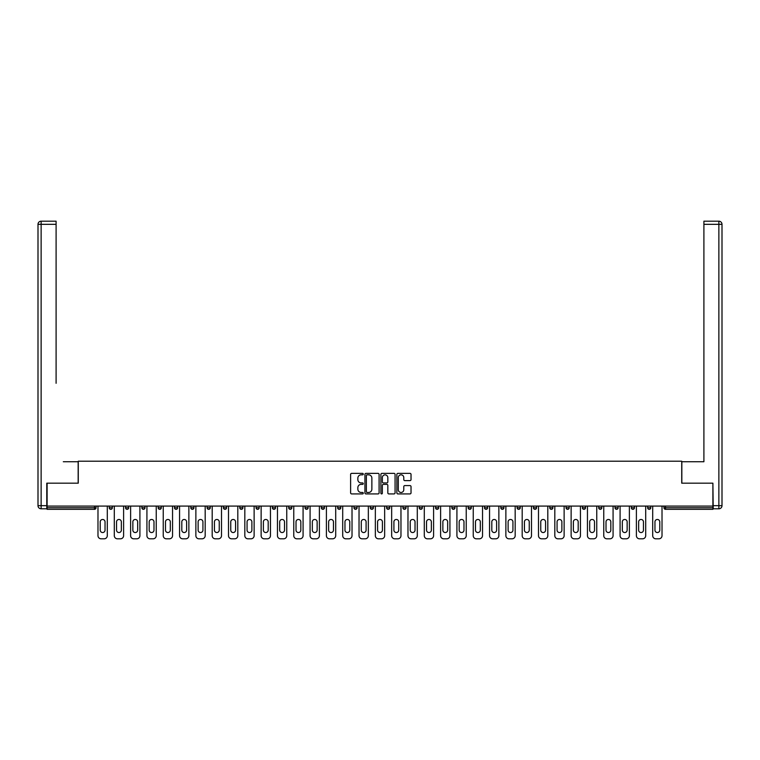 <?xml version="1.0" encoding="UTF-8"?>
<svg xmlns="http://www.w3.org/2000/svg" width="760" height="760" viewBox="0 0 760 760"><rect width="100%" height="100%" fill="white"/><g stroke="black" fill="none" stroke-linecap="round" stroke-linejoin="round"><path stroke-width="1.14" d="M363.27 474.097A0.722 0.722 0 0 0 362.548 473.375L351.642 473.375A1.026 1.026 0 0 0 350.616 474.411L350.616 492.889A1.026 1.026 0 0 0 351.642 493.914L362.548 493.914A0.722 0.722 0 0 0 363.27 493.192A0.722 0.722 0 0 0 362.548 492.47L361.133 492.47A3.287 3.287 0 0 1 357.856 489.193L357.856 487.654A3.287 3.287 0 0 1 361.133 484.367L362.548 484.367A0.722 0.722 0 0 0 363.27 483.645A0.722 0.722 0 0 0 362.548 482.923L361.133 482.923A3.287 3.287 0 0 1 357.856 479.645L357.856 478.106A3.287 3.287 0 0 1 361.133 474.82L362.548 474.82A0.722 0.722 0 0 0 363.27 474.097M410.001 480.615A1.026 1.026 0 0 0 411.027 479.588L411.027 474.411A1.026 1.026 0 0 0 410.001 473.375L397.888 473.375A1.026 1.026 0 0 0 396.862 474.411L396.862 492.889A1.026 1.026 0 0 0 397.888 493.914L410.001 493.914A1.026 1.026 0 0 0 411.027 492.889L411.027 486.618A1.026 1.026 0 0 0 410.001 485.592L404.814 485.592A1.026 1.026 0 0 0 403.788 486.618L403.788 489.725A2.745 2.745 0 0 1 401.042 492.47A2.745 2.745 0 0 1 398.297 489.725L398.297 477.565A2.745 2.745 0 0 1 401.042 474.82A2.745 2.745 0 0 1 403.788 477.565L403.788 479.588A1.026 1.026 0 0 0 404.814 480.615L410.001 480.615M49.4 221.189L41.135 221.189L56.097 221.189L49.4 221.189L56.097 221.189L56.097 224.323L41.135 224.323L41.135 505.666L46.787 505.666L46.787 483.18L78.27 483.18L78.27 461.215L681.73 461.215L681.73 483.18L712.899 483.18L712.899 506.084L47.101 506.084L47.101 507.756L94.477 507.756L94.477 506.084M47.101 483.18L47.101 506.084M379.097 474.411A1.026 1.026 0 0 0 378.072 473.375L365.959 473.375A1.026 1.026 0 0 0 364.933 474.411L364.933 492.889A1.026 1.026 0 0 0 365.959 493.914L378.072 493.914A1.026 1.026 0 0 0 379.097 492.889L379.097 474.411M381.928 473.375L394.041 473.375A1.026 1.026 0 0 1 395.067 474.411L395.067 492.889A1.026 1.026 0 0 1 394.041 493.914L388.854 493.914A1.026 1.026 0 0 1 387.828 492.889L387.828 485.393A1.026 1.026 0 0 0 386.802 484.367L383.363 484.367A1.026 1.026 0 0 0 382.337 485.393L382.337 493.192A0.722 0.722 0 0 1 381.615 493.914A0.722 0.722 0 0 1 380.902 493.192L380.902 474.411A1.026 1.026 0 0 1 381.928 473.375M96.045 506.084L96.045 507.756A1.567 1.567 0 0 1 94.477 509.323L47.101 509.323L47.101 507.756M712.899 506.084L712.899 509.323L665.522 509.323A1.567 1.567 0 0 1 663.955 507.756L663.955 506.084M109.221 507.756A1.567 1.567 0 0 0 110.789 509.323A1.567 1.567 0 0 0 112.366 507.756L112.366 506.084L112.366 507.756L109.221 507.756A1.567 1.567 0 0 0 110.789 509.323A1.567 1.567 0 0 1 109.221 507.756L109.221 506.084M94.477 509.323A1.567 1.567 0 0 0 96.045 507.756A1.567 1.567 0 0 1 94.477 509.323L94.477 507.756L96.045 507.756M125.543 506.084L125.543 507.756L125.543 506.084M128.677 506.084L128.677 507.756L128.677 506.084M141.854 507.756A1.567 1.567 0 0 0 143.421 509.323A1.567 1.567 0 0 0 144.989 507.756A1.567 1.567 0 0 1 143.421 509.323A1.567 1.567 0 0 0 144.989 507.756L144.989 506.084L144.989 507.756L141.854 507.756A1.567 1.567 0 0 0 143.421 509.323A1.567 1.567 0 0 1 141.854 507.756L141.854 506.084M158.175 506.084L158.175 507.756L158.175 506.084M161.31 506.084L161.31 507.756A1.567 1.567 0 0 1 159.743 509.323A1.567 1.567 0 0 1 158.175 507.756A1.567 1.567 0 0 0 159.743 509.323A1.567 1.567 0 0 0 161.31 507.756A1.567 1.567 0 0 1 159.743 509.323A1.567 1.567 0 0 1 158.175 507.756L161.31 507.756M174.486 507.756A1.567 1.567 0 0 0 176.054 509.323A1.567 1.567 0 0 0 177.621 507.756A1.567 1.567 0 0 1 176.054 509.323A1.567 1.567 0 0 0 177.621 507.756L177.621 506.084L177.621 507.756L174.486 507.756A1.567 1.567 0 0 0 176.054 509.323A1.567 1.567 0 0 1 174.486 507.756L174.486 506.084M193.942 506.084L193.942 507.756A1.567 1.567 0 0 1 192.375 509.323A1.567 1.567 0 0 1 190.798 507.756L190.798 506.084M208.686 509.323A1.567 1.567 0 0 0 210.254 507.756L210.254 506.084L210.254 507.756A1.567 1.567 0 0 1 208.686 509.323A1.567 1.567 0 0 1 207.119 507.756L207.119 506.084M226.575 506.084L226.575 507.756A1.567 1.567 0 0 1 224.998 509.323A1.567 1.567 0 0 1 223.43 507.756L223.43 506.084M242.886 506.084L242.886 507.756A1.567 1.567 0 0 1 241.319 509.323A1.567 1.567 0 0 1 239.751 507.756L239.751 506.084M256.063 506.084L256.063 507.756L256.063 506.084M259.198 506.084L259.198 507.756L259.198 506.084M275.519 506.084L275.519 507.756A1.567 1.567 0 0 1 273.952 509.323A1.567 1.567 0 0 1 272.384 507.756L272.384 506.084M288.695 506.084L288.695 507.756L288.695 506.084M291.83 506.084L291.83 507.756A1.567 1.567 0 0 1 290.263 509.323A1.567 1.567 0 0 1 288.695 507.756L291.83 507.756A1.567 1.567 0 0 1 290.263 509.323M308.151 506.084L308.151 507.756L305.007 507.756A1.567 1.567 0 0 0 306.584 509.323A1.567 1.567 0 0 1 305.007 507.756L305.007 506.084M324.463 506.084L324.463 507.756A1.567 1.567 0 0 1 322.895 509.323A1.567 1.567 0 0 1 321.328 507.756L321.328 506.084M340.784 506.084L340.784 507.756A1.567 1.567 0 0 1 339.207 509.323A1.567 1.567 0 0 1 337.639 507.756L337.639 506.084M353.96 506.084L353.96 507.756L353.96 506.084M357.095 506.084L357.095 507.756A1.567 1.567 0 0 1 355.528 509.323A1.567 1.567 0 0 1 353.96 507.756L357.095 507.756A1.567 1.567 0 0 1 355.528 509.323M371.839 509.323A1.567 1.567 0 0 0 373.407 507.756L373.407 506.084L373.407 507.756A1.567 1.567 0 0 1 371.839 509.323A1.567 1.567 0 0 1 370.272 507.756L370.272 506.084M389.728 506.084L389.728 507.756A1.567 1.567 0 0 1 388.16 509.323A1.567 1.567 0 0 1 386.593 507.756L386.593 506.084M406.04 506.084L406.04 507.756A1.567 1.567 0 0 1 404.472 509.323A1.567 1.567 0 0 1 402.904 507.756L402.904 506.084M419.216 506.084L419.216 507.756L419.216 506.084M422.36 506.084L422.36 507.756A1.567 1.567 0 0 1 420.793 509.323A1.567 1.567 0 0 1 419.216 507.756L422.36 507.756A1.567 1.567 0 0 1 420.793 509.323M435.537 506.084L435.537 507.756L435.537 506.084M438.672 506.084L438.672 507.756A1.567 1.567 0 0 1 437.104 509.323A1.567 1.567 0 0 1 435.537 507.756L438.672 507.756A1.567 1.567 0 0 1 437.104 509.323M451.849 506.084L451.849 507.756L451.849 506.084M454.993 506.084L454.993 507.756L454.993 506.084M468.169 506.084L468.169 507.756L468.169 506.084M471.305 506.084L471.305 507.756L471.305 506.084M487.616 506.084L487.616 507.756A1.567 1.567 0 0 1 486.048 509.323A1.567 1.567 0 0 1 484.481 507.756L484.481 506.084M503.937 506.084L503.937 507.756L500.802 507.756A1.567 1.567 0 0 0 502.369 509.323A1.567 1.567 0 0 1 500.802 507.756L500.802 506.084M520.248 506.084L520.248 507.756A1.567 1.567 0 0 1 518.681 509.323A1.567 1.567 0 0 1 517.114 507.756L517.114 506.084M533.425 506.084L533.425 507.756L533.425 506.084M536.569 506.084L536.569 507.756L536.569 506.084M552.881 506.084L552.881 507.756A1.567 1.567 0 0 1 551.313 509.323A1.567 1.567 0 0 1 549.746 507.756L549.746 506.084M569.202 506.084L569.202 507.756L566.058 507.756A1.567 1.567 0 0 0 567.625 509.323A1.567 1.567 0 0 1 566.058 507.756L566.058 506.084M585.514 506.084L585.514 507.756A1.567 1.567 0 0 1 583.946 509.323A1.567 1.567 0 0 1 582.378 507.756L582.378 506.084M601.825 506.084L601.825 507.756L598.69 507.756A1.567 1.567 0 0 0 600.258 509.323A1.567 1.567 0 0 1 598.69 507.756L598.69 506.084M618.146 506.084L618.146 507.756A1.567 1.567 0 0 1 616.578 509.323A1.567 1.567 0 0 1 615.011 507.756L615.011 506.084M634.457 506.084L634.457 507.756L631.322 507.756A1.567 1.567 0 0 0 632.89 509.323A1.567 1.567 0 0 1 631.322 507.756L631.322 506.084M650.778 506.084L650.778 507.756A1.567 1.567 0 0 1 649.211 509.323A1.567 1.567 0 0 1 647.634 507.756L647.634 506.084M127.11 509.323A1.567 1.567 0 0 1 125.543 507.756L128.677 507.756A1.567 1.567 0 0 1 127.11 509.323A1.567 1.567 0 0 0 128.677 507.756A1.567 1.567 0 0 1 127.11 509.323M257.63 509.323A1.567 1.567 0 0 1 256.063 507.756L259.198 507.756A1.567 1.567 0 0 1 257.63 509.323A1.567 1.567 0 0 0 259.198 507.756M306.584 509.323A1.567 1.567 0 0 0 308.151 507.756A1.567 1.567 0 0 1 306.584 509.323A1.567 1.567 0 0 1 305.007 507.756M453.416 509.323A1.567 1.567 0 0 1 451.849 507.756A1.567 1.567 0 0 0 453.416 509.323A1.567 1.567 0 0 0 454.993 507.756A1.567 1.567 0 0 1 453.416 509.323A1.567 1.567 0 0 1 451.849 507.756L454.993 507.756M469.737 509.323A1.567 1.567 0 0 1 468.169 507.756A1.567 1.567 0 0 0 469.737 509.323A1.567 1.567 0 0 0 471.305 507.756A1.567 1.567 0 0 1 469.737 509.323A1.567 1.567 0 0 1 468.169 507.756L471.305 507.756A1.567 1.567 0 0 1 469.737 509.323M503.937 507.756A1.567 1.567 0 0 1 502.369 509.323A1.567 1.567 0 0 0 503.937 507.756A1.567 1.567 0 0 1 502.369 509.323A1.567 1.567 0 0 1 500.802 507.756M535.002 509.323A1.567 1.567 0 0 1 533.425 507.756A1.567 1.567 0 0 0 535.002 509.323A1.567 1.567 0 0 0 536.569 507.756A1.567 1.567 0 0 1 535.002 509.323A1.567 1.567 0 0 1 533.425 507.756L536.569 507.756M567.625 509.323A1.567 1.567 0 0 0 569.202 507.756A1.567 1.567 0 0 1 567.625 509.323A1.567 1.567 0 0 1 566.058 507.756M601.825 507.756A1.567 1.567 0 0 1 600.258 509.323A1.567 1.567 0 0 0 601.825 507.756A1.567 1.567 0 0 1 600.258 509.323A1.567 1.567 0 0 1 598.69 507.756M632.89 509.323A1.567 1.567 0 0 0 634.457 507.756A1.567 1.567 0 0 1 632.89 509.323A1.567 1.567 0 0 1 631.322 507.756M649.211 509.323A1.567 1.567 0 0 0 650.778 507.756A1.567 1.567 0 0 1 649.211 509.323M665.522 506.084L665.522 509.323A1.567 1.567 0 0 1 663.955 507.756L712.899 507.756M367.089 474.82A0.722 0.722 0 0 0 366.367 475.532L366.367 491.758A0.722 0.722 0 0 0 367.089 492.47L368.581 492.47A3.287 3.287 0 0 0 371.868 489.193L371.868 478.106A3.287 3.287 0 0 0 368.581 474.82L367.089 474.82M387.828 477.612A2.745 2.745 0 0 0 385.082 474.867A2.745 2.745 0 0 0 382.337 477.612L382.337 481.897A1.026 1.026 0 0 0 383.363 482.923L386.802 482.923A1.026 1.026 0 0 0 387.828 481.897L387.828 477.612M105.041 521.873A2.403 2.403 0 0 0 102.638 519.469A2.403 2.403 0 0 0 100.225 521.873A2.403 2.403 0 0 1 102.638 519.469A2.403 2.403 0 0 1 105.041 521.873L105.041 530.138A2.403 2.403 0 0 1 102.638 532.542A2.403 2.403 0 0 1 100.225 530.138A2.403 2.403 0 0 0 102.638 532.542A2.403 2.403 0 0 0 105.041 530.138M97.983 506.084L97.983 535.677L97.983 506.084M101.118 538.811L104.148 538.811L101.118 538.811A3.135 3.135 0 0 1 97.983 535.677M107.293 506.084L107.293 535.677L107.293 506.084M100.225 530.138L100.225 521.873M104.148 538.811A3.135 3.135 0 0 0 107.293 535.677M78.166 483.18L78.166 461.738L63.308 461.738M56.097 224.323L56.097 383.296M46.787 505.666L46.787 508.801L41.135 508.801A3.135 3.135 0 0 1 38 505.666L38 224.323A3.135 3.135 0 0 1 41.135 221.189A3.135 3.135 0 0 0 38 224.323A3.135 3.135 0 0 1 41.135 221.189A3.135 3.135 0 0 0 38 224.323L41.135 224.323L41.135 221.189M696.692 461.738L703.903 461.738L703.903 221.189L718.865 221.189L703.903 221.189M681.834 483.18L681.834 461.738L703.903 461.738L703.903 383.296M713.212 505.666L718.865 505.666L718.865 224.323L722 224.323A3.135 3.135 0 0 0 718.865 221.189A3.135 3.135 0 0 1 722 224.323L722 505.666A3.135 3.135 0 0 1 718.865 508.801L713.212 508.801L712.899 483.18M121.353 521.873A2.403 2.403 0 0 0 118.949 519.469A2.403 2.403 0 0 0 116.546 521.873A2.403 2.403 0 0 1 118.949 519.469A2.403 2.403 0 0 1 121.353 521.873L121.353 530.138A2.403 2.403 0 0 1 118.949 532.542A2.403 2.403 0 0 1 116.546 530.138A2.403 2.403 0 0 0 118.949 532.542A2.403 2.403 0 0 0 121.353 530.138M114.294 506.084L114.294 535.677L114.294 506.084M117.429 538.811L120.469 538.811L117.429 538.811A3.135 3.135 0 0 1 114.294 535.677M123.605 506.084L123.605 535.677L123.605 506.084M137.674 521.873A2.403 2.403 0 0 0 135.27 519.469A2.403 2.403 0 0 0 132.857 521.873A2.403 2.403 0 0 1 135.27 519.469A2.403 2.403 0 0 1 137.674 521.873L137.674 530.138A2.403 2.403 0 0 1 135.27 532.542A2.403 2.403 0 0 1 132.857 530.138A2.403 2.403 0 0 0 135.27 532.542A2.403 2.403 0 0 0 137.674 530.138M130.615 506.084L130.615 535.677L130.615 506.084M133.75 538.811L136.781 538.811L133.75 538.811A3.135 3.135 0 0 1 130.615 535.677M139.916 506.084L139.916 535.677L139.916 506.084M153.986 521.873A2.403 2.403 0 0 0 151.582 519.469A2.403 2.403 0 0 0 149.178 521.873A2.403 2.403 0 0 1 151.582 519.469A2.403 2.403 0 0 1 153.986 521.873L153.986 530.138A2.403 2.403 0 0 1 151.582 532.542A2.403 2.403 0 0 1 149.178 530.138A2.403 2.403 0 0 0 151.582 532.542A2.403 2.403 0 0 0 153.986 530.138M146.927 506.084L146.927 535.677L146.927 506.084M150.062 538.811L153.102 538.811L150.062 538.811A3.135 3.135 0 0 1 146.927 535.677M156.237 506.084L156.237 535.677L156.237 506.084M170.306 521.873A2.403 2.403 0 0 0 167.893 519.469A2.403 2.403 0 0 0 165.49 521.873A2.403 2.403 0 0 1 167.893 519.469A2.403 2.403 0 0 1 170.306 521.873L170.306 530.138A2.403 2.403 0 0 1 167.893 532.542A2.403 2.403 0 0 1 165.49 530.138A2.403 2.403 0 0 0 167.893 532.542A2.403 2.403 0 0 0 170.306 530.138M163.239 506.084L163.239 535.677L163.239 506.084M166.383 538.811L169.413 538.811L166.383 538.811A3.135 3.135 0 0 1 163.239 535.677M172.548 506.084L172.548 535.677L172.548 506.084M186.618 521.873A2.403 2.403 0 0 0 184.214 519.469A2.403 2.403 0 0 0 181.811 521.873A2.403 2.403 0 0 1 184.214 519.469A2.403 2.403 0 0 1 186.618 521.873L186.618 530.138A2.403 2.403 0 0 1 184.214 532.542A2.403 2.403 0 0 1 181.811 530.138A2.403 2.403 0 0 0 184.214 532.542A2.403 2.403 0 0 0 186.618 530.138M179.559 506.084L179.559 535.677L179.559 506.084M182.695 538.811L185.725 538.811L182.695 538.811A3.135 3.135 0 0 1 179.559 535.677M188.869 506.084L188.869 535.677L188.869 506.084M116.546 530.138L116.546 521.873M120.469 538.811A3.135 3.135 0 0 0 123.605 535.677M132.857 530.138L132.857 521.873M136.781 538.811A3.135 3.135 0 0 0 139.916 535.677M149.178 530.138L149.178 521.873M153.102 538.811A3.135 3.135 0 0 0 156.237 535.677M165.49 530.138L165.49 521.873M169.413 538.811A3.135 3.135 0 0 0 172.548 535.677M181.811 530.138L181.811 521.873M185.725 538.811A3.135 3.135 0 0 0 188.869 535.677M202.929 521.873A2.403 2.403 0 0 0 200.526 519.469A2.403 2.403 0 0 0 198.123 521.873A2.403 2.403 0 0 1 200.526 519.469A2.403 2.403 0 0 1 202.929 521.873L202.929 530.138A2.403 2.403 0 0 1 200.526 532.542A2.403 2.403 0 0 1 198.123 530.138A2.403 2.403 0 0 0 200.526 532.542A2.403 2.403 0 0 0 202.929 530.138M195.871 506.084L195.871 535.677L195.871 506.084M199.016 538.811L202.046 538.811L199.016 538.811A3.135 3.135 0 0 1 195.871 535.677M205.181 506.084L205.181 535.677L205.181 506.084M198.123 530.138L198.123 521.873M202.046 538.811A3.135 3.135 0 0 0 205.181 535.677M219.25 521.873A2.403 2.403 0 0 0 216.847 519.469A2.403 2.403 0 0 0 214.434 521.873A2.403 2.403 0 0 1 216.847 519.469A2.403 2.403 0 0 1 219.25 521.873L219.25 530.138A2.403 2.403 0 0 1 216.847 532.542A2.403 2.403 0 0 1 214.434 530.138A2.403 2.403 0 0 0 216.847 532.542A2.403 2.403 0 0 0 219.25 530.138M212.192 506.084L212.192 535.677L212.192 506.084M215.327 538.811L218.357 538.811L215.327 538.811A3.135 3.135 0 0 1 212.192 535.677M221.502 506.084L221.502 535.677L221.502 506.084M214.434 530.138L214.434 521.873M218.357 538.811A3.135 3.135 0 0 0 221.502 535.677M235.562 521.873A2.403 2.403 0 0 0 233.159 519.469A2.403 2.403 0 0 0 230.755 521.873A2.403 2.403 0 0 1 233.159 519.469A2.403 2.403 0 0 1 235.562 521.873L235.562 530.138A2.403 2.403 0 0 1 233.159 532.542A2.403 2.403 0 0 1 230.755 530.138A2.403 2.403 0 0 0 233.159 532.542A2.403 2.403 0 0 0 235.562 530.138M228.504 506.084L228.504 535.677L228.504 506.084M231.638 538.811L234.678 538.811L231.638 538.811A3.135 3.135 0 0 1 228.504 535.677M237.814 506.084L237.814 535.677L237.814 506.084M230.755 530.138L230.755 521.873M234.678 538.811A3.135 3.135 0 0 0 237.814 535.677M251.883 521.873A2.403 2.403 0 0 0 249.48 519.469A2.403 2.403 0 0 0 247.066 521.873A2.403 2.403 0 0 1 249.48 519.469A2.403 2.403 0 0 1 251.883 521.873L251.883 530.138A2.403 2.403 0 0 1 249.48 532.542A2.403 2.403 0 0 1 247.066 530.138A2.403 2.403 0 0 0 249.48 532.542A2.403 2.403 0 0 0 251.883 530.138M244.824 506.084L244.824 535.677L244.824 506.084M247.959 538.811L250.99 538.811L247.959 538.811A3.135 3.135 0 0 1 244.824 535.677M254.125 506.084L254.125 535.677L254.125 506.084M247.066 530.138L247.066 521.873M250.99 538.811A3.135 3.135 0 0 0 254.125 535.677M268.195 521.873A2.403 2.403 0 0 0 265.791 519.469A2.403 2.403 0 0 0 263.387 521.873A2.403 2.403 0 0 1 265.791 519.469A2.403 2.403 0 0 1 268.195 521.873L268.195 530.138A2.403 2.403 0 0 1 265.791 532.542A2.403 2.403 0 0 1 263.387 530.138A2.403 2.403 0 0 0 265.791 532.542A2.403 2.403 0 0 0 268.195 530.138M261.136 506.084L261.136 535.677L261.136 506.084M264.271 538.811L267.311 538.811L264.271 538.811A3.135 3.135 0 0 1 261.136 535.677M270.446 506.084L270.446 535.677L270.446 506.084M263.387 530.138L263.387 521.873M267.311 538.811A3.135 3.135 0 0 0 270.446 535.677M284.515 521.873A2.403 2.403 0 0 0 282.102 519.469A2.403 2.403 0 0 0 279.699 521.873A2.403 2.403 0 0 1 282.102 519.469A2.403 2.403 0 0 1 284.515 521.873L284.515 530.138A2.403 2.403 0 0 1 282.102 532.542A2.403 2.403 0 0 1 279.699 530.138A2.403 2.403 0 0 0 282.102 532.542A2.403 2.403 0 0 0 284.515 530.138M277.457 506.084L277.457 535.677L277.457 506.084M280.592 538.811L283.623 538.811L280.592 538.811A3.135 3.135 0 0 1 277.457 535.677M286.757 506.084L286.757 535.677L286.757 506.084M279.699 530.138L279.699 521.873M283.623 538.811A3.135 3.135 0 0 0 286.757 535.677M300.827 521.873A2.403 2.403 0 0 0 298.423 519.469A2.403 2.403 0 0 0 296.02 521.873A2.403 2.403 0 0 1 298.423 519.469A2.403 2.403 0 0 1 300.827 521.873L300.827 530.138A2.403 2.403 0 0 1 298.423 532.542A2.403 2.403 0 0 1 296.02 530.138A2.403 2.403 0 0 0 298.423 532.542A2.403 2.403 0 0 0 300.827 530.138M293.769 506.084L293.769 535.677L293.769 506.084M296.903 538.811L299.934 538.811L296.903 538.811A3.135 3.135 0 0 1 293.769 535.677M303.078 506.084L303.078 535.677L303.078 506.084M296.02 530.138L296.02 521.873M299.934 538.811A3.135 3.135 0 0 0 303.078 535.677M317.138 521.873A2.403 2.403 0 0 0 314.735 519.469A2.403 2.403 0 0 0 312.331 521.873A2.403 2.403 0 0 1 314.735 519.469A2.403 2.403 0 0 1 317.138 521.873L317.138 530.138A2.403 2.403 0 0 1 314.735 532.542A2.403 2.403 0 0 1 312.331 530.138A2.403 2.403 0 0 0 314.735 532.542A2.403 2.403 0 0 0 317.138 530.138M310.08 506.084L310.08 535.677L310.08 506.084M313.224 538.811L316.255 538.811L313.224 538.811A3.135 3.135 0 0 1 310.08 535.677M319.39 506.084L319.39 535.677L319.39 506.084M312.331 530.138L312.331 521.873M316.255 538.811A3.135 3.135 0 0 0 319.39 535.677M333.459 521.873A2.403 2.403 0 0 0 331.056 519.469A2.403 2.403 0 0 0 328.643 521.873A2.403 2.403 0 0 1 331.056 519.469A2.403 2.403 0 0 1 333.459 521.873L333.459 530.138A2.403 2.403 0 0 1 331.056 532.542A2.403 2.403 0 0 1 328.643 530.138A2.403 2.403 0 0 0 331.056 532.542A2.403 2.403 0 0 0 333.459 530.138M326.401 506.084L326.401 535.677L326.401 506.084M329.536 538.811L332.566 538.811L329.536 538.811A3.135 3.135 0 0 1 326.401 535.677M335.711 506.084L335.711 535.677L335.711 506.084M328.643 530.138L328.643 521.873M332.566 538.811A3.135 3.135 0 0 0 335.711 535.677M349.771 521.873A2.403 2.403 0 0 0 347.367 519.469A2.403 2.403 0 0 0 344.964 521.873A2.403 2.403 0 0 1 347.367 519.469A2.403 2.403 0 0 1 349.771 521.873L349.771 530.138A2.403 2.403 0 0 1 347.367 532.542A2.403 2.403 0 0 1 344.964 530.138A2.403 2.403 0 0 0 347.367 532.542A2.403 2.403 0 0 0 349.771 530.138M342.712 506.084L342.712 535.677L342.712 506.084M345.857 538.811L348.887 538.811L345.857 538.811A3.135 3.135 0 0 1 342.712 535.677M352.022 506.084L352.022 535.677L352.022 506.084M344.964 530.138L344.964 521.873M348.887 538.811A3.135 3.135 0 0 0 352.022 535.677M366.092 521.873A2.403 2.403 0 0 0 363.688 519.469A2.403 2.403 0 0 0 361.276 521.873A2.403 2.403 0 0 1 363.688 519.469A2.403 2.403 0 0 1 366.092 521.873L366.092 530.138A2.403 2.403 0 0 1 363.688 532.542A2.403 2.403 0 0 1 361.276 530.138A2.403 2.403 0 0 0 363.688 532.542A2.403 2.403 0 0 0 366.092 530.138M359.034 506.084L359.034 535.677L359.034 506.084M362.168 538.811L365.199 538.811L362.168 538.811A3.135 3.135 0 0 1 359.034 535.677M368.334 506.084L368.334 535.677L368.334 506.084M361.276 530.138L361.276 521.873M365.199 538.811A3.135 3.135 0 0 0 368.334 535.677M382.403 521.873A2.403 2.403 0 0 0 380 519.469A2.403 2.403 0 0 0 377.596 521.873A2.403 2.403 0 0 1 380 519.469A2.403 2.403 0 0 1 382.403 521.873L382.403 530.138A2.403 2.403 0 0 1 380 532.542A2.403 2.403 0 0 1 377.596 530.138A2.403 2.403 0 0 0 380 532.542A2.403 2.403 0 0 0 382.403 530.138M375.345 506.084L375.345 535.677L375.345 506.084M378.48 538.811L381.52 538.811L378.48 538.811A3.135 3.135 0 0 1 375.345 535.677M384.655 506.084L384.655 535.677L384.655 506.084M377.596 530.138L377.596 521.873M381.52 538.811A3.135 3.135 0 0 0 384.655 535.677M398.724 521.873A2.403 2.403 0 0 0 396.312 519.469A2.403 2.403 0 0 0 393.908 521.873A2.403 2.403 0 0 1 396.312 519.469A2.403 2.403 0 0 1 398.724 521.873L398.724 530.138A2.403 2.403 0 0 1 396.312 532.542A2.403 2.403 0 0 1 393.908 530.138A2.403 2.403 0 0 0 396.312 532.542A2.403 2.403 0 0 0 398.724 530.138M391.666 506.084L391.666 535.677L391.666 506.084M394.801 538.811L397.831 538.811L394.801 538.811A3.135 3.135 0 0 1 391.666 535.677M400.966 506.084L400.966 535.677L400.966 506.084M393.908 530.138L393.908 521.873M397.831 538.811A3.135 3.135 0 0 0 400.966 535.677M415.036 521.873A2.403 2.403 0 0 0 412.632 519.469A2.403 2.403 0 0 0 410.229 521.873A2.403 2.403 0 0 1 412.632 519.469A2.403 2.403 0 0 1 415.036 521.873L415.036 530.138A2.403 2.403 0 0 1 412.632 532.542A2.403 2.403 0 0 1 410.229 530.138A2.403 2.403 0 0 0 412.632 532.542A2.403 2.403 0 0 0 415.036 530.138M407.977 506.084L407.977 535.677L407.977 506.084M411.112 538.811L414.143 538.811L411.112 538.811A3.135 3.135 0 0 1 407.977 535.677M417.287 506.084L417.287 535.677L417.287 506.084M410.229 530.138L410.229 521.873M414.143 538.811A3.135 3.135 0 0 0 417.287 535.677M431.357 521.873A2.403 2.403 0 0 0 428.944 519.469A2.403 2.403 0 0 0 426.541 521.873A2.403 2.403 0 0 1 428.944 519.469A2.403 2.403 0 0 1 431.357 521.873L431.357 530.138A2.403 2.403 0 0 1 428.944 532.542A2.403 2.403 0 0 1 426.541 530.138A2.403 2.403 0 0 0 428.944 532.542A2.403 2.403 0 0 0 431.357 530.138M424.289 506.084L424.289 535.677L424.289 506.084M427.433 538.811L430.464 538.811L427.433 538.811A3.135 3.135 0 0 1 424.289 535.677M433.599 506.084L433.599 535.677L433.599 506.084M426.541 530.138L426.541 521.873M430.464 538.811A3.135 3.135 0 0 0 433.599 535.677M447.668 521.873A2.403 2.403 0 0 0 445.265 519.469A2.403 2.403 0 0 0 442.861 521.873A2.403 2.403 0 0 1 445.265 519.469A2.403 2.403 0 0 1 447.668 521.873L447.668 530.138A2.403 2.403 0 0 1 445.265 532.542A2.403 2.403 0 0 1 442.861 530.138A2.403 2.403 0 0 0 445.265 532.542A2.403 2.403 0 0 0 447.668 530.138M440.61 506.084L440.61 535.677L440.61 506.084M443.745 538.811L446.776 538.811L443.745 538.811A3.135 3.135 0 0 1 440.61 535.677M449.92 506.084L449.92 535.677L449.92 506.084M442.861 530.138L442.861 521.873M446.776 538.811A3.135 3.135 0 0 0 449.92 535.677M463.98 521.873A2.403 2.403 0 0 0 461.577 519.469A2.403 2.403 0 0 0 459.173 521.873A2.403 2.403 0 0 1 461.577 519.469A2.403 2.403 0 0 1 463.98 521.873L463.98 530.138A2.403 2.403 0 0 1 461.577 532.542A2.403 2.403 0 0 1 459.173 530.138A2.403 2.403 0 0 0 461.577 532.542A2.403 2.403 0 0 0 463.98 530.138M456.921 506.084L456.921 535.677L456.921 506.084M460.066 538.811L463.096 538.811L460.066 538.811A3.135 3.135 0 0 1 456.921 535.677M466.231 506.084L466.231 535.677L466.231 506.084M459.173 530.138L459.173 521.873M463.096 538.811A3.135 3.135 0 0 0 466.231 535.677M480.301 521.873A2.403 2.403 0 0 0 477.897 519.469A2.403 2.403 0 0 0 475.484 521.873A2.403 2.403 0 0 1 477.897 519.469A2.403 2.403 0 0 1 480.301 521.873L480.301 530.138A2.403 2.403 0 0 1 477.897 532.542A2.403 2.403 0 0 1 475.484 530.138A2.403 2.403 0 0 0 477.897 532.542A2.403 2.403 0 0 0 480.301 530.138M473.242 506.084L473.242 535.677L473.242 506.084M476.377 538.811L479.408 538.811L476.377 538.811A3.135 3.135 0 0 1 473.242 535.677M482.543 506.084L482.543 535.677L482.543 506.084M475.484 530.138L475.484 521.873M479.408 538.811A3.135 3.135 0 0 0 482.543 535.677M496.612 521.873A2.403 2.403 0 0 0 494.209 519.469A2.403 2.403 0 0 0 491.806 521.873A2.403 2.403 0 0 1 494.209 519.469A2.403 2.403 0 0 1 496.612 521.873L496.612 530.138A2.403 2.403 0 0 1 494.209 532.542A2.403 2.403 0 0 1 491.806 530.138A2.403 2.403 0 0 0 494.209 532.542A2.403 2.403 0 0 0 496.612 530.138M489.554 506.084L489.554 535.677L489.554 506.084M492.689 538.811L495.729 538.811L492.689 538.811A3.135 3.135 0 0 1 489.554 535.677M498.864 506.084L498.864 535.677L498.864 506.084M491.806 530.138L491.806 521.873M495.729 538.811A3.135 3.135 0 0 0 498.864 535.677M512.933 521.873A2.403 2.403 0 0 0 510.52 519.469A2.403 2.403 0 0 0 508.117 521.873A2.403 2.403 0 0 1 510.52 519.469A2.403 2.403 0 0 1 512.933 521.873L512.933 530.138A2.403 2.403 0 0 1 510.52 532.542A2.403 2.403 0 0 1 508.117 530.138A2.403 2.403 0 0 0 510.52 532.542A2.403 2.403 0 0 0 512.933 530.138M505.875 506.084L505.875 535.677L505.875 506.084M509.01 538.811L512.04 538.811L509.01 538.811A3.135 3.135 0 0 1 505.875 535.677M515.175 506.084L515.175 535.677L515.175 506.084M508.117 530.138L508.117 521.873M512.04 538.811A3.135 3.135 0 0 0 515.175 535.677M529.245 521.873A2.403 2.403 0 0 0 526.841 519.469A2.403 2.403 0 0 0 524.438 521.873A2.403 2.403 0 0 1 526.841 519.469A2.403 2.403 0 0 1 529.245 521.873L529.245 530.138A2.403 2.403 0 0 1 526.841 532.542A2.403 2.403 0 0 1 524.438 530.138A2.403 2.403 0 0 0 526.841 532.542A2.403 2.403 0 0 0 529.245 530.138M522.186 506.084L522.186 535.677L522.186 506.084M525.322 538.811L528.361 538.811L525.322 538.811A3.135 3.135 0 0 1 522.186 535.677M531.496 506.084L531.496 535.677L531.496 506.084M524.438 530.138L524.438 521.873M528.361 538.811A3.135 3.135 0 0 0 531.496 535.677M545.566 521.873A2.403 2.403 0 0 0 543.153 519.469A2.403 2.403 0 0 0 540.75 521.873A2.403 2.403 0 0 1 543.153 519.469A2.403 2.403 0 0 1 545.566 521.873L545.566 530.138A2.403 2.403 0 0 1 543.153 532.542A2.403 2.403 0 0 1 540.75 530.138A2.403 2.403 0 0 0 543.153 532.542A2.403 2.403 0 0 0 545.566 530.138M538.498 506.084L538.498 535.677L538.498 506.084M541.642 538.811L544.673 538.811L541.642 538.811A3.135 3.135 0 0 1 538.498 535.677M547.808 506.084L547.808 535.677L547.808 506.084M540.75 530.138L540.75 521.873M544.673 538.811A3.135 3.135 0 0 0 547.808 535.677M561.878 521.873A2.403 2.403 0 0 0 559.474 519.469A2.403 2.403 0 0 0 557.07 521.873A2.403 2.403 0 0 1 559.474 519.469A2.403 2.403 0 0 1 561.878 521.873L561.878 530.138A2.403 2.403 0 0 1 559.474 532.542A2.403 2.403 0 0 1 557.07 530.138A2.403 2.403 0 0 0 559.474 532.542A2.403 2.403 0 0 0 561.878 530.138M554.819 506.084L554.819 535.677L554.819 506.084M557.954 538.811L560.984 538.811L557.954 538.811A3.135 3.135 0 0 1 554.819 535.677M564.129 506.084L564.129 535.677L564.129 506.084M557.07 530.138L557.07 521.873M560.984 538.811A3.135 3.135 0 0 0 564.129 535.677M578.189 521.873A2.403 2.403 0 0 0 575.785 519.469A2.403 2.403 0 0 0 573.382 521.873A2.403 2.403 0 0 1 575.785 519.469A2.403 2.403 0 0 1 578.189 521.873L578.189 530.138A2.403 2.403 0 0 1 575.785 532.542A2.403 2.403 0 0 1 573.382 530.138A2.403 2.403 0 0 0 575.785 532.542A2.403 2.403 0 0 0 578.189 530.138M571.13 506.084L571.13 535.677L571.13 506.084M574.275 538.811L577.306 538.811L574.275 538.811A3.135 3.135 0 0 1 571.13 535.677M580.44 506.084L580.44 535.677L580.44 506.084M573.382 530.138L573.382 521.873M577.306 538.811A3.135 3.135 0 0 0 580.44 535.677M594.51 521.873A2.403 2.403 0 0 0 592.106 519.469A2.403 2.403 0 0 0 589.693 521.873A2.403 2.403 0 0 1 592.106 519.469A2.403 2.403 0 0 1 594.51 521.873L594.51 530.138A2.403 2.403 0 0 1 592.106 532.542A2.403 2.403 0 0 1 589.693 530.138A2.403 2.403 0 0 0 592.106 532.542A2.403 2.403 0 0 0 594.51 530.138M587.452 506.084L587.452 535.677L587.452 506.084M590.586 538.811L593.617 538.811L590.586 538.811A3.135 3.135 0 0 1 587.452 535.677M596.761 506.084L596.761 535.677L596.761 506.084M589.693 530.138L589.693 521.873M593.617 538.811A3.135 3.135 0 0 0 596.761 535.677M610.822 521.873A2.403 2.403 0 0 0 608.418 519.469A2.403 2.403 0 0 0 606.014 521.873A2.403 2.403 0 0 1 608.418 519.469A2.403 2.403 0 0 1 610.822 521.873L610.822 530.138A2.403 2.403 0 0 1 608.418 532.542A2.403 2.403 0 0 1 606.014 530.138A2.403 2.403 0 0 0 608.418 532.542A2.403 2.403 0 0 0 610.822 530.138M603.763 506.084L603.763 535.677L603.763 506.084M606.898 538.811L609.938 538.811L606.898 538.811A3.135 3.135 0 0 1 603.763 535.677M613.073 506.084L613.073 535.677L613.073 506.084M606.014 530.138L606.014 521.873M609.938 538.811A3.135 3.135 0 0 0 613.073 535.677M627.142 521.873A2.403 2.403 0 0 0 624.73 519.469A2.403 2.403 0 0 0 622.326 521.873A2.403 2.403 0 0 1 624.73 519.469A2.403 2.403 0 0 1 627.142 521.873L627.142 530.138A2.403 2.403 0 0 1 624.73 532.542A2.403 2.403 0 0 1 622.326 530.138A2.403 2.403 0 0 0 624.73 532.542A2.403 2.403 0 0 0 627.142 530.138M620.084 506.084L620.084 535.677L620.084 506.084M623.219 538.811L626.25 538.811L623.219 538.811A3.135 3.135 0 0 1 620.084 535.677M629.385 506.084L629.385 535.677L629.385 506.084M622.326 530.138L622.326 521.873M626.25 538.811A3.135 3.135 0 0 0 629.385 535.677M643.454 521.873A2.403 2.403 0 0 0 641.05 519.469A2.403 2.403 0 0 0 638.647 521.873A2.403 2.403 0 0 1 641.05 519.469A2.403 2.403 0 0 1 643.454 521.873L643.454 530.138A2.403 2.403 0 0 1 641.05 532.542A2.403 2.403 0 0 1 638.647 530.138A2.403 2.403 0 0 0 641.05 532.542A2.403 2.403 0 0 0 643.454 530.138M636.395 506.084L636.395 535.677L636.395 506.084M639.531 538.811L642.57 538.811L639.531 538.811A3.135 3.135 0 0 1 636.395 535.677M645.706 506.084L645.706 535.677L645.706 506.084M638.647 530.138L638.647 521.873M642.57 538.811A3.135 3.135 0 0 0 645.706 535.677M659.775 521.873A2.403 2.403 0 0 0 657.362 519.469A2.403 2.403 0 0 0 654.958 521.873A2.403 2.403 0 0 1 657.362 519.469A2.403 2.403 0 0 1 659.775 521.873L659.775 530.138A2.403 2.403 0 0 1 657.362 532.542A2.403 2.403 0 0 1 654.958 530.138A2.403 2.403 0 0 0 657.362 532.542A2.403 2.403 0 0 0 659.775 530.138M652.707 506.084L652.707 535.677L652.707 506.084M655.851 538.811L658.882 538.811L655.851 538.811A3.135 3.135 0 0 1 652.707 535.677M662.017 506.084L662.017 535.677L662.017 506.084M654.958 530.138L654.958 521.873M658.882 538.811A3.135 3.135 0 0 0 662.017 535.677M110.789 509.323A1.567 1.567 0 0 0 112.366 507.756M192.375 509.323A1.567 1.567 0 0 0 193.942 507.756L190.798 507.756M210.254 507.756L207.119 507.756M224.998 509.323A1.567 1.567 0 0 0 226.575 507.756L223.43 507.756M241.319 509.323A1.567 1.567 0 0 0 242.886 507.756L239.751 507.756M273.952 509.323A1.567 1.567 0 0 0 275.519 507.756L272.384 507.756M322.895 509.323A1.567 1.567 0 0 0 324.463 507.756L321.328 507.756M339.207 509.323A1.567 1.567 0 0 0 340.784 507.756L337.639 507.756M373.407 507.756L370.272 507.756M388.16 509.323A1.567 1.567 0 0 0 389.728 507.756L386.593 507.756M404.472 509.323A1.567 1.567 0 0 0 406.04 507.756L402.904 507.756M486.048 509.323A1.567 1.567 0 0 0 487.616 507.756L484.481 507.756M518.681 509.323A1.567 1.567 0 0 0 520.248 507.756L517.114 507.756M551.313 509.323A1.567 1.567 0 0 0 552.881 507.756L549.746 507.756M583.946 509.323A1.567 1.567 0 0 0 585.514 507.756L582.378 507.756M616.578 509.323A1.567 1.567 0 0 0 618.146 507.756L615.011 507.756M650.778 507.756L647.634 507.756M665.522 509.323A1.567 1.567 0 0 1 663.955 507.756M41.135 508.801L41.135 505.666L38 505.666M718.865 221.189L718.865 224.323L703.903 224.323M722 505.666L718.865 505.666L718.865 508.801"/></g></svg>
